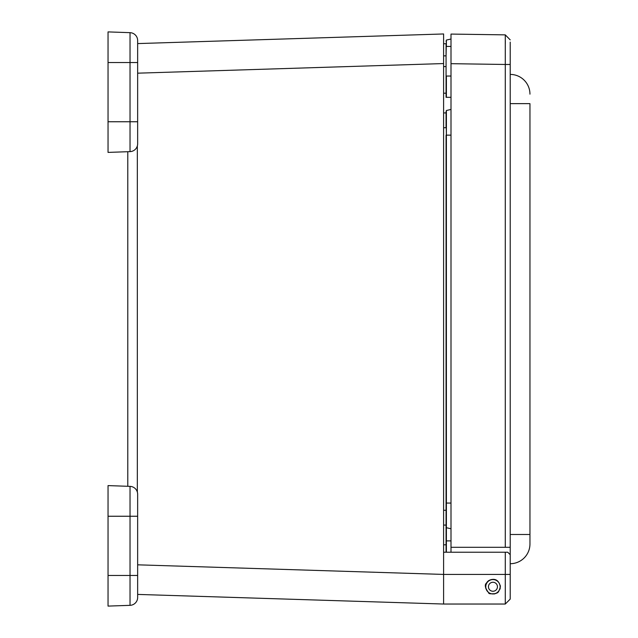 <?xml version="1.0" encoding="UTF-8"?>
<svg xmlns="http://www.w3.org/2000/svg" width="638" height="638" viewBox="0 0 638 638"><rect width="100%" height="100%" fill="white"/><g stroke="black" fill="none" stroke-linecap="round" stroke-linejoin="round"><path stroke-width="0.96" d="M127.783 151.708L127.783 486.292M137.648 43.583L443.601 33.966L443.601 42.602M505.28 604.034L505.28 552.221L507.752 552.221L510.217 554.685L510.217 599.098L505.28 604.034L443.601 604.034L137.648 594.417M443.601 604.034L443.601 33.966M137.648 73.179L443.601 63.561L443.601 42.714M492.943 579.36C496.779 579.192 499.251 581.657 500.351 586.761C498.055 594.863 496.978 592.152 495.862 593.563C490.781 594.042 488.421 593.811 488.764 592.869C485.063 588.029 484.346 584.727 486.603 582.949C487.679 580.859 489.793 579.663 492.943 579.36A7.401 7.401 0 0 0 492.847 579.36M505.28 552.221L443.601 552.221M443.601 112.926L446.066 112.926L446.066 127.72L443.601 127.72M443.601 525.074L446.066 525.074L446.066 510.28L443.601 510.28M443.601 43.727L446.066 43.727L446.066 76.042L451.002 76.042M529.955 543.975L529.955 534.492L529.955 543.975A19.738 19.738 0 0 1 510.217 563.713A19.738 19.738 0 0 0 529.955 543.975A19.738 19.738 0 0 1 510.217 563.713M510.217 103.635L529.955 103.635L529.955 534.492L510.217 534.492M510.217 74.415A19.738 19.738 0 0 1 529.955 94.153A19.738 19.738 0 0 0 510.217 74.415A19.738 19.738 0 0 1 529.955 94.153M510.217 42.108L510.217 547.3L451.002 547.3L451.002 552.221M485.701 585.245A7.401 7.401 0 0 0 485.55 586.912M485.646 587.957A7.401 7.401 0 0 0 485.678 588.148L485.901 588.164A7.185 7.185 0 0 1 486.22 584.233L485.996 584.217M500.351 586.872A7.401 7.401 0 0 0 500.216 585.373L499.993 585.357A7.185 7.185 0 0 1 499.674 589.289L499.897 589.305A7.401 7.401 0 0 0 500.24 588.045M452.366 604.034L451.002 604.034M510.217 64.47L505.28 64.47L505.28 34.867L510.217 39.875L505.28 34.867L451.002 34.077L451.002 63.68L451.002 39.014L446.393 40.074L446.066 55.857L443.601 55.857M505.28 547.3L505.28 64.47L451.002 63.68L451.002 547.3M505.312 43.536L505.312 40.609M446.066 97.319L446.066 66.583L443.601 66.583M446.066 111.817L446.393 135.144L446.393 110.502L451.002 109.441L446.393 110.502L446.066 111.817M446.066 552.221L446.066 135.144M446.066 41.39L446.393 40.074L451.002 39.014M446.393 46.438L446.393 40.074M451.002 97.319L446.393 97.319L446.393 76.042M446.393 552.221L446.393 135.144L451.002 135.144M446.393 527.714L451.002 528.766L446.393 527.714M494.338 594.026L494.354 593.811A7.185 7.185 0 0 1 490.415 593.484L490.399 593.707M491.555 579.495L491.539 579.719A7.185 7.185 0 0 1 495.479 580.038L495.495 579.814M500.025 588.005A7.185 7.185 0 0 1 488.333 592.263A7.185 7.185 0 0 1 490.486 580.006A7.185 7.185 0 0 1 500.025 588.005M497.377 587.542A4.498 4.498 0 0 1 490.056 590.206A4.498 4.498 0 0 1 491.404 582.534A4.498 4.498 0 0 1 497.377 587.542M108.045 121.754L137.648 121.754L137.648 143.741A7.895 7.895 0 0 1 130.032 151.629L108.045 152.402L108.045 31.9L130.032 32.666L108.045 31.9M137.648 121.754L137.648 40.561A7.895 7.895 0 0 0 130.032 32.666A7.895 7.895 0 0 1 137.648 40.561L137.648 42.802M108.045 62.54L130.032 62.54L130.032 151.629L131.38 151.469M108.045 516.246L108.045 606.1L130.032 605.334A7.895 7.895 0 0 0 137.648 597.439L137.648 494.259A7.895 7.895 0 0 0 130.032 486.371L108.045 485.598L108.045 516.246L130.032 516.246L130.032 486.371M137.337 492.065L137.337 145.935M510.217 574.423L443.601 574.423L137.648 564.821M443.601 527.546L443.601 544.804L446.066 544.804M446.066 93.196L443.601 93.196M510.217 554.685L510.217 547.3M446.066 503.071L451.002 503.071M451.002 540.888L446.066 540.888M137.648 62.54L130.032 62.54L130.032 32.666A7.895 7.895 0 0 1 137.648 40.561M108.045 575.46L130.032 575.46L130.032 516.246L137.648 516.246M130.032 605.334L130.032 575.46L137.648 575.46M509.323 38.958L510.217 39.875M451.002 46.438L446.066 46.438"/></g></svg>
